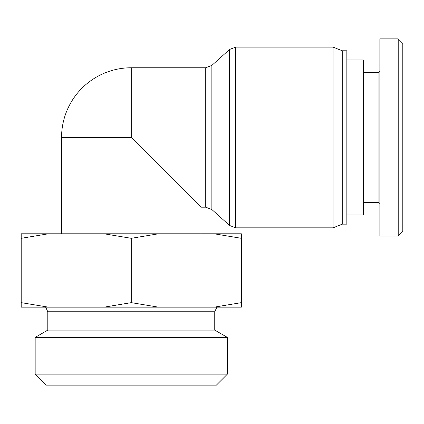 <?xml version="1.0" encoding="UTF-8"?>
<svg xmlns="http://www.w3.org/2000/svg" width="424" height="424" viewBox="0 0 424 424"><rect width="100%" height="100%" fill="white"/><g stroke="black" fill="none" stroke-linecap="round" stroke-linejoin="round"><path stroke-width="0.64" d="M61.56 233.788L61.56 137.471L131.276 137.471L200.992 207.188L205.73 207.188L211.862 209.541L211.862 65.402L205.73 67.755L205.73 207.188M211.862 65.402L229.564 49.47L235.702 47.117L333.084 47.117L333.084 227.826L235.702 227.826L235.702 47.117M131.276 137.471L131.276 67.755L205.73 67.755M333.084 47.117L342.258 50.785L342.258 224.153L333.084 227.826M342.258 50.785L346.843 50.785L346.843 224.153L342.258 224.153M346.843 59.959L363.357 59.959L363.357 214.984L346.843 214.984M398.216 236.067L402.8 231.488L402.8 43.444L398.216 38.86L398.216 236.078L379.867 236.078L379.867 38.86L398.216 38.86L402.8 43.444M379.867 71.423L378.95 72.34L378.95 202.598L379.867 203.515M378.95 72.34L363.357 72.34M21.2 307.172L21.2 302.641L48.431 307.172L21.2 307.172M21.2 238.315L21.2 233.788L48.431 233.788L21.2 238.315L21.2 302.641M47.801 330.105L47.801 311.757L214.751 311.757L214.751 330.105L47.801 330.105L35.166 337.398L227.386 337.398L227.386 374.138L35.166 374.138L35.166 337.398M35.166 374.138L46.174 385.14L216.378 385.14L227.386 374.138M104.044 307.172L131.276 302.641L158.512 307.172L48.431 307.172M241.351 302.641L241.351 307.172L214.12 307.172L241.351 302.641L241.351 238.315L214.12 233.788L241.351 233.788L241.351 238.315M158.512 307.172L214.12 307.172M131.276 238.315L104.044 233.788L158.512 233.788L131.276 238.315L131.276 302.641M104.044 233.788L48.431 233.788M214.12 233.788L158.512 233.788M229.564 49.47L229.564 225.467L235.702 227.826M131.276 67.755A69.716 69.716 0 0 0 61.56 137.471M200.992 233.788L200.992 207.188M211.862 209.541L229.564 225.467M378.95 202.598L363.357 202.598M214.751 330.105L227.386 337.398M214.751 311.757L216.892 307.172M47.801 311.757L45.66 307.172"/></g></svg>
